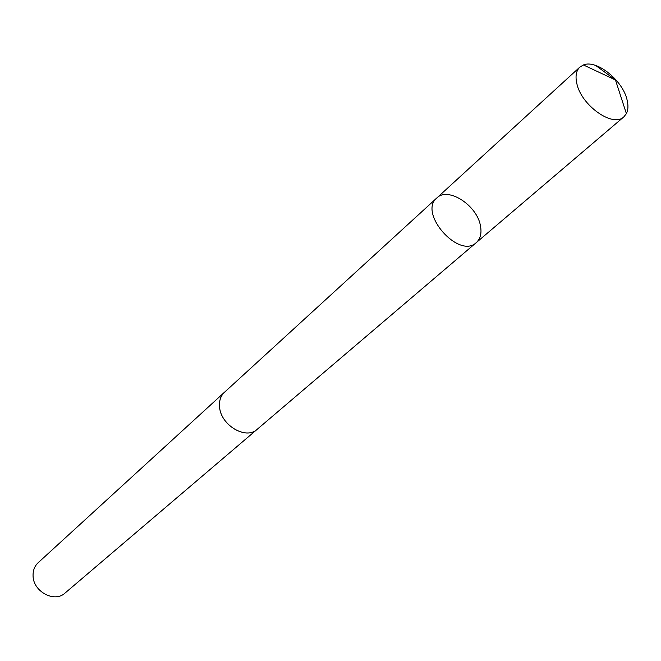 <?xml version="1.0" encoding="UTF-8"?>
<svg xmlns="http://www.w3.org/2000/svg" width="661" height="661" viewBox="0 0 661 661"><rect width="100%" height="100%" fill="white"/><g stroke="black" fill="none" stroke-linecap="round" stroke-linejoin="round"><path stroke-width="0.99" d="M476.259 242.637L257.154 429.336C245.958 440.201 220.534 425.097 219.559 406.788C219.072 400.698 220.7 395.865 224.443 392.295L436.822 197.978C418.008 212.982 459.04 259.442 476.259 242.637C480.382 238.877 481.803 233.391 480.522 226.153C477.374 205.472 448.026 186.352 436.822 197.978C418.008 212.982 459.04 259.442 476.259 242.637L623.835 116.881C613.061 127.912 581.126 105.396 576.797 83.41C575.177 76.081 576.194 70.636 579.871 67.092L583.407 64.96C596.495 59.25 622.745 80.345 627.058 99.828C628.429 105.372 628.206 109.982 626.388 113.642L623.835 116.881M257.674 428.882L257.162 429.353C245.958 440.226 220.518 425.114 219.543 406.788C219.055 400.69 220.683 395.856 224.434 392.287L224.955 391.833M257.162 429.353L65.018 593.082C54.475 603.146 32.901 591.446 33.058 575.591C32.967 570.319 34.669 566.023 38.181 562.693L224.434 392.287M595.71 65.472L615.457 79.973L583.407 64.96M436.822 197.978L579.871 67.092M615.457 79.973L626.388 113.642"/></g></svg>
